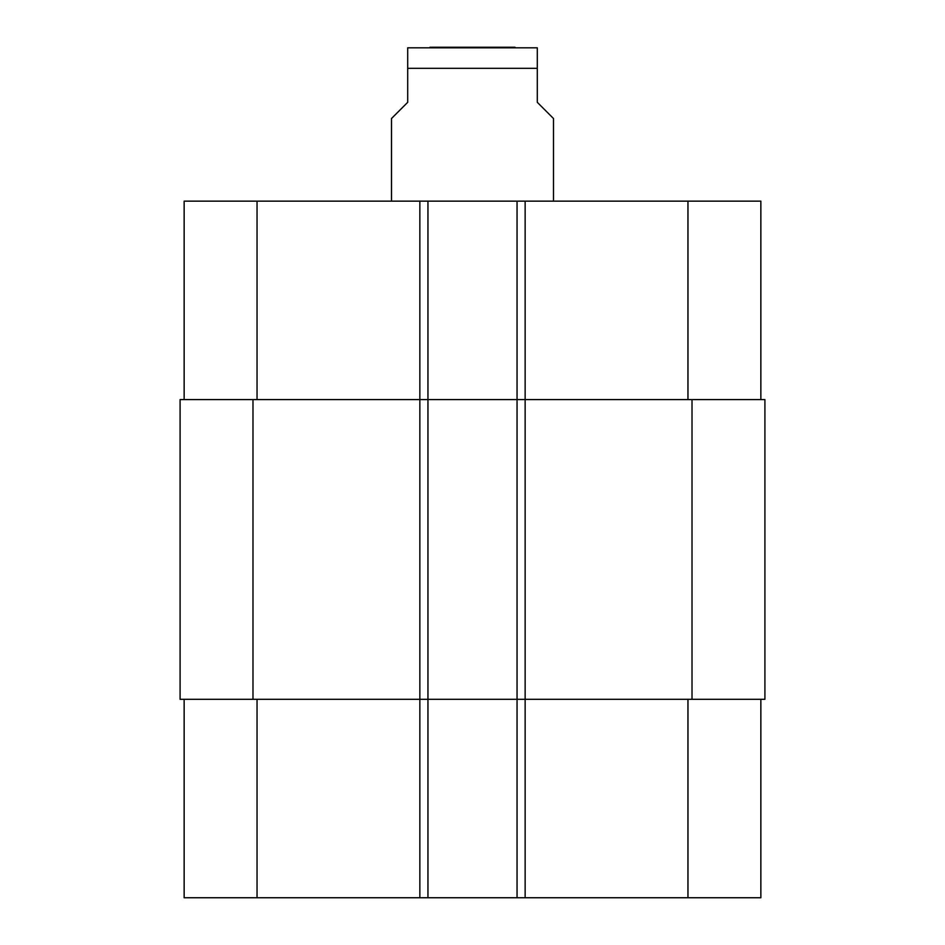 <?xml version="1.0" encoding="UTF-8"?>
<svg xmlns="http://www.w3.org/2000/svg" width="945" height="945" viewBox="0 0 945 945"><rect width="100%" height="100%" fill="white"/><g stroke="black" fill="none" stroke-linecap="round" stroke-linejoin="round"><path stroke-width="1.42" d="M515.025 47.25L429.975 47.25M553.498 201.155L553.498 118.527L537.303 102.332L537.303 47.817L537.303 68.312L537.303 47.817L537.303 68.312L407.697 68.312L407.697 102.332L391.502 118.527L391.502 201.155M407.697 68.312L407.697 47.817L407.697 68.312M407.697 47.817L537.303 47.817M184.145 699.3L184.145 897.75L760.855 897.75L760.855 699.3M184.145 399.605L184.145 201.155L760.855 201.155L760.855 399.605M427.955 897.75L427.955 399.605L180.093 399.605L180.093 699.3L764.907 699.3L764.907 399.605L427.955 399.605L427.955 201.155M517.045 897.75L517.045 201.155M257.04 399.605L257.04 201.155M419.852 897.75L419.852 201.155M525.148 897.75L525.148 201.155M687.96 399.605L687.96 201.155M257.04 699.3L257.04 897.75M687.96 699.3L687.96 897.75M692.012 699.3L692.012 399.605M252.988 699.3L252.988 399.605"/></g></svg>
